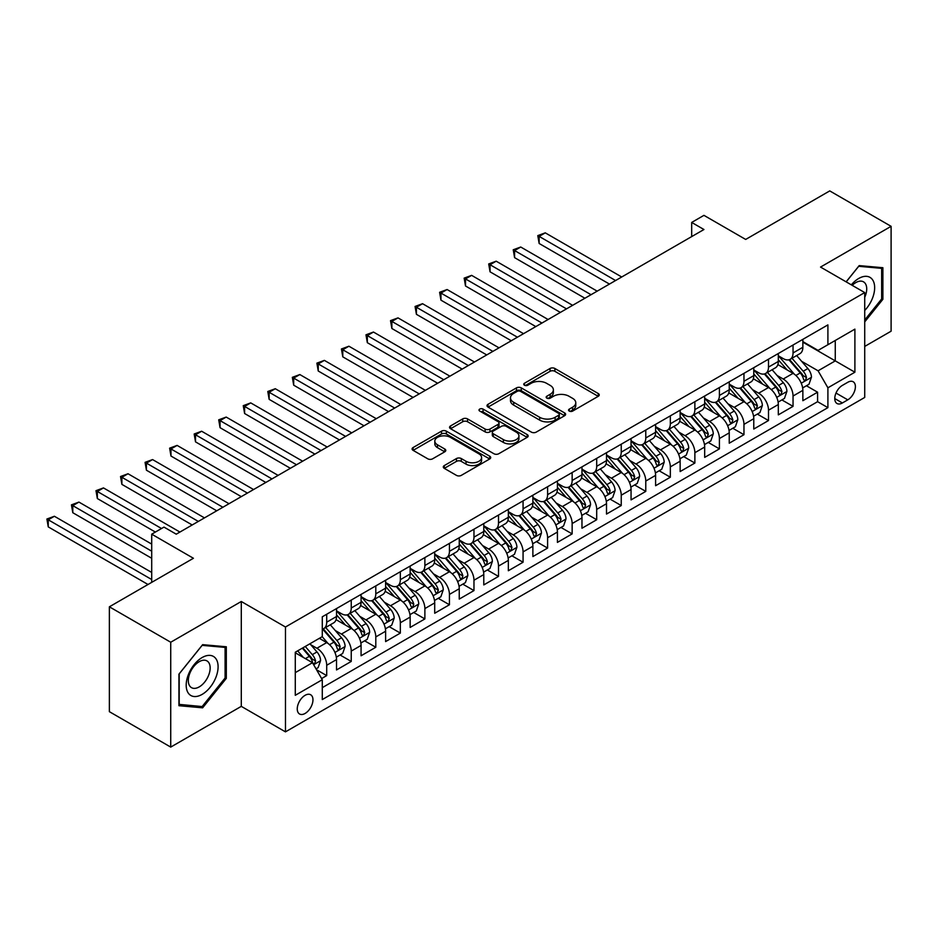 <?xml version="1.0" encoding="UTF-8"?>
<svg xmlns="http://www.w3.org/2000/svg" width="938" height="938" viewBox="0 0 938 938"><rect width="100%" height="100%" fill="white"/><g stroke="black" fill="none" stroke-linecap="round" stroke-linejoin="round"><path stroke-width="1.41" d="M569.272 411.079A2.38 1.372 0 0 0 572.649 411.079L598.245 396.305A3.412 1.97 0 0 0 599.241 394.91A3.412 1.97 0 0 0 598.245 393.526L554.874 368.482A3.412 1.97 0 0 0 550.055 368.482L524.459 383.267A2.38 1.372 0 0 0 523.756 384.24A2.38 1.372 0 0 0 524.459 385.213A2.38 1.372 0 0 0 527.836 385.213L531.143 383.302A10.904 6.296 0 0 1 546.561 383.302L550.184 385.389A10.904 6.296 0 0 1 553.373 389.833A10.904 6.296 0 0 1 550.184 394.288L546.866 396.199A2.38 1.372 0 0 0 546.162 397.173A2.38 1.372 0 0 0 546.866 398.146A2.38 1.372 0 0 0 550.243 398.146L553.549 396.235A10.904 6.296 0 0 1 568.967 396.235L572.579 398.322A10.904 6.296 0 0 1 575.78 402.777A10.904 6.296 0 0 1 572.579 407.221L569.272 409.132A2.38 1.372 0 0 0 568.569 410.105A2.38 1.372 0 0 0 569.272 411.079L569.272 409.132M305.108 713.443A11.104 6.414 120 0 0 312.366 703.652A11.104 6.414 120 0 0 310.654 694.753A11.104 6.414 120 0 0 305.108 695.304A11.104 6.414 120 0 0 297.85 705.095A11.104 6.414 120 0 0 299.55 713.994A11.104 6.414 120 0 0 305.108 713.443M444.295 465.576A3.412 1.97 0 0 0 443.299 466.96A3.412 1.97 0 0 0 444.295 468.355L456.466 475.378A3.412 1.97 0 0 0 461.285 475.378L489.706 458.963A3.412 1.97 0 0 0 490.703 457.58A3.412 1.97 0 0 0 489.706 456.185L446.347 431.152A3.412 1.97 0 0 0 441.528 431.152L413.095 447.555A3.412 1.97 0 0 0 412.099 448.95A3.412 1.97 0 0 0 413.095 450.346L427.787 458.823A3.412 1.97 0 0 0 432.606 458.823L444.776 451.799A3.412 1.97 0 0 0 445.773 450.416A3.412 1.97 0 0 0 444.776 449.021L437.483 444.811A9.11 5.265 0 0 1 434.822 441.095A9.11 5.265 0 0 1 440.45 436.229A9.11 5.265 0 0 1 450.381 437.366L478.931 453.851A9.11 5.265 0 0 1 481.593 457.58A9.11 5.265 0 0 1 475.965 462.434A9.11 5.265 0 0 1 466.034 461.297L461.285 458.553A3.412 1.97 0 0 0 456.466 458.553L444.295 465.576L444.295 468.355L456.466 461.379L456.466 458.553M864.719 346.427L891.1 331.196L891.1 226.328L829.743 190.906L745.675 239.436L703.946 215.353L691.681 222.435L703.946 229.517L176.25 534.179L163.974 527.097L151.71 534.179L151.71 582.369M170.728 642.237L170.728 747.094L241.289 706.361L241.289 601.493L170.728 642.237L109.371 606.804L193.427 558.274L151.71 534.179M241.289 601.493L285.469 627.006L864.719 292.574L864.719 397.442L285.469 731.863L285.469 627.006M891.1 226.328L820.539 267.072L864.719 292.574M531.389 432.125A3.412 1.97 0 0 0 536.208 432.125L564.629 415.71A3.412 1.97 0 0 0 565.626 414.315A3.412 1.97 0 0 0 564.629 412.931L521.27 387.886A3.412 1.97 0 0 0 516.451 387.886L488.018 404.301A3.412 1.97 0 0 0 487.021 405.697A3.412 1.97 0 0 0 488.018 407.08L531.389 432.125M480.666 411.594A2.38 1.372 0 0 1 483.082 411.934L483.082 409.097L527.168 434.552A3.412 1.97 0 0 1 528.164 435.947A3.412 1.97 0 0 1 527.168 437.343L498.746 453.746A3.412 1.97 0 0 1 493.927 453.746L450.557 428.713L450.557 425.934A3.412 1.97 0 0 0 449.56 427.318A3.412 1.97 0 0 0 450.557 428.713M450.557 425.934L462.727 418.911A3.412 1.97 0 0 1 467.546 418.911L485.134 429.065A3.412 1.97 0 0 0 489.953 429.065L498.019 424.398A3.412 1.97 0 0 0 499.016 423.015A3.412 1.97 0 0 0 498.019 421.619L479.705 411.043A2.38 1.372 0 0 1 479.013 410.07A2.38 1.372 0 0 1 480.479 408.804A2.38 1.372 0 0 1 483.082 409.097M170.728 747.094L109.371 711.672L109.371 606.804M321.617 678.549L326.705 675.606L316.516 669.72M310.724 644.699L316.892 648.252A13.882 8.02 60 0 1 326.705 665.265L336.519 659.59L336.519 669.943L351.246 661.431L340.084 654.994M335.265 630.524L341.432 634.088A13.882 8.02 60 0 1 351.246 651.089L361.071 645.426L361.071 655.768L375.798 647.267L364.624 640.818M359.817 616.36L365.972 619.912A13.882 8.02 60 0 1 375.798 636.925L385.612 631.251L385.612 641.592L400.338 633.091L389.164 626.643M384.357 602.184L390.525 605.749A13.882 8.02 60 0 1 400.338 622.75L410.152 617.087L410.152 627.428L424.879 618.928L413.717 612.479M408.898 588.02L415.065 591.573A13.882 8.02 60 0 1 424.879 608.574L434.704 602.911L434.704 613.253L449.431 604.752L438.257 598.303M433.45 573.845L439.605 577.409A13.882 8.02 60 0 1 449.431 594.411L459.245 588.736L459.245 599.089L473.971 590.588L462.797 584.139M457.99 559.681L464.158 563.234A13.882 8.02 60 0 1 473.971 580.235L483.785 574.572L483.785 584.913L498.512 576.413L487.35 569.964M482.531 545.506L488.698 549.058A13.882 8.02 60 0 1 498.512 566.071L508.337 560.396L508.337 570.75L523.064 562.237L511.89 555.8M507.083 531.33L513.238 534.894A13.882 8.02 60 0 1 523.064 551.896L532.878 546.233L532.878 556.574L547.604 548.073L536.43 541.625M531.623 517.166L537.791 520.719A13.882 8.02 60 0 1 547.604 537.732L557.418 532.057L557.418 542.399L572.145 533.898L560.983 527.449M556.164 502.991L562.331 506.555A13.882 8.02 60 0 1 572.145 523.556L581.97 517.893L581.97 528.235L596.697 519.734L585.523 513.285M580.716 488.827L586.871 492.38A13.882 8.02 60 0 1 596.697 509.381L606.511 503.718L606.511 514.059L621.237 505.559L610.063 499.11M605.256 474.651L611.424 478.216A13.882 8.02 60 0 1 621.237 495.217L631.051 489.542L631.051 499.895L645.778 491.395L634.616 484.946M629.797 460.488L635.964 464.04A13.882 8.02 60 0 1 645.778 481.042L655.603 475.378L655.603 485.72L670.33 477.219L659.156 470.77M654.349 446.312L660.504 449.865A13.882 8.02 60 0 1 670.33 466.878L680.144 461.203L680.144 471.556L694.87 463.044L683.696 456.607M678.889 432.137L685.057 435.701A13.882 8.02 60 0 1 694.87 452.702L704.684 447.039L704.684 457.381L719.411 448.88L708.249 442.431M703.43 417.973L709.597 421.525A13.882 8.02 60 0 1 719.411 438.538L729.236 432.864L729.236 443.205L743.963 434.704L732.789 428.256M727.982 403.797L734.137 407.362A13.882 8.02 60 0 1 743.963 424.363L753.777 418.7L753.777 429.041L768.503 420.541L757.329 414.092M752.522 389.633L758.678 393.186A13.882 8.02 60 0 1 768.503 410.187L778.317 404.524L778.317 414.866L793.044 406.365L793.044 396.024A13.882 8.02 -120 0 0 783.23 379.022L777.063 375.458M781.882 399.916L793.044 406.365M336.519 659.59A13.882 8.02 -120 0 0 326.705 642.589L319.342 638.332M361.071 645.426A13.882 8.02 -120 0 0 351.246 628.413L336.074 619.655M385.612 631.251A13.882 8.02 -120 0 0 375.798 614.249L360.614 605.479M410.152 617.087A13.882 8.02 -120 0 0 400.338 600.074L385.155 591.315M434.704 602.911A13.882 8.02 -120 0 0 424.879 585.91L409.707 577.14M459.245 588.736A13.882 8.02 -120 0 0 449.431 571.734L434.247 562.976M483.785 574.572A13.882 8.02 -120 0 0 473.971 557.571L458.788 548.8M508.337 560.396A13.882 8.02 -120 0 0 498.512 543.395L483.34 534.637M532.878 546.233A13.882 8.02 -120 0 0 523.064 529.22L507.88 520.461M557.418 532.057A13.882 8.02 -120 0 0 547.604 515.056L532.421 506.286M581.97 517.893A13.882 8.02 -120 0 0 572.145 500.88L556.973 492.122M606.511 503.718A13.882 8.02 -120 0 0 596.697 486.716L581.513 477.946M631.051 489.542A13.882 8.02 -120 0 0 621.237 472.541L606.054 463.782M655.603 475.378A13.882 8.02 -120 0 0 645.778 458.377L630.606 449.607M680.144 461.203A13.882 8.02 -120 0 0 670.33 444.202L655.146 435.443M704.684 447.039A13.882 8.02 -120 0 0 694.87 430.026L679.687 421.268M729.236 432.864A13.882 8.02 -120 0 0 719.411 415.862L704.239 407.092M753.777 418.7A13.882 8.02 -120 0 0 743.963 401.687L728.779 392.928M778.317 404.524A13.882 8.02 -120 0 0 768.503 387.523L753.32 378.753M847.776 382.282L842.383 385.389A10.764 6.214 120 0 0 835.348 394.875A10.764 6.214 120 0 0 837.001 403.504A10.764 6.214 120 0 0 842.383 402.965L847.776 399.846A10.764 6.214 120 0 0 854.811 390.372A10.764 6.214 120 0 0 853.158 381.743A10.764 6.214 120 0 0 847.776 382.282M295.282 672.628L312.471 662.709L322.285 679.71L322.285 699.56L827.902 407.643L827.902 387.804L818.077 370.803L801.615 361.294M322.285 679.71L295.282 695.304L295.282 652.227L322.285 636.632L322.285 616.794L827.902 324.888L827.902 344.727L854.893 329.132L854.893 372.21L827.902 387.804M336.519 610.849L341.432 613.687A13.882 8.02 60 0 0 348.373 614.367L358.187 608.703A13.882 8.02 -120 0 0 361.071 602.348L361.071 594.411M361.071 596.674L365.972 599.511A13.882 8.02 60 0 0 372.914 600.203L382.739 594.528A13.882 8.02 -120 0 0 385.612 588.173L385.612 580.235M385.612 582.51L390.525 585.335A13.882 8.02 60 0 0 397.466 586.027L407.28 580.364A13.882 8.02 -120 0 0 410.152 573.997L410.152 566.071M410.152 568.334L415.065 571.172A13.882 8.02 60 0 0 422.006 571.852L431.82 566.189A13.882 8.02 -120 0 0 434.704 559.834L434.704 551.896M434.704 554.17L439.605 556.996A13.882 8.02 60 0 0 446.547 557.688L456.372 552.013A13.882 8.02 -120 0 0 459.245 545.658L459.245 537.732M459.245 539.995L464.158 542.832A13.882 8.02 60 0 0 471.099 543.512L480.913 537.849A13.882 8.02 -120 0 0 483.785 531.494L483.785 523.556M483.785 525.819L488.698 528.657A13.882 8.02 60 0 0 495.639 529.349L505.453 523.674A13.882 8.02 -120 0 0 508.337 517.319L508.337 509.381M508.337 511.656L513.238 514.493A13.882 8.02 60 0 0 520.18 515.173L530.005 509.51A13.882 8.02 -120 0 0 532.878 503.155L532.878 495.217M532.878 497.48L537.791 500.317A13.882 8.02 60 0 0 544.732 501.009L554.546 495.334A13.882 8.02 -120 0 0 557.418 488.979L557.418 481.042M557.418 483.316L562.331 486.142A13.882 8.02 60 0 0 569.272 486.834L579.086 481.171A13.882 8.02 -120 0 0 581.97 474.804L581.97 466.878M581.97 469.141L586.871 471.978A13.882 8.02 60 0 0 593.813 472.658L603.638 466.995A13.882 8.02 -120 0 0 606.511 460.64L606.511 452.702M606.511 454.977L611.424 457.803A13.882 8.02 60 0 0 618.365 458.494L628.179 452.82A13.882 8.02 -120 0 0 631.051 446.465L631.051 438.538M631.051 440.801L635.964 443.639A13.882 8.02 60 0 0 642.905 444.319L652.719 438.656A13.882 8.02 -120 0 0 655.603 432.301L655.603 424.363M655.603 426.626L660.504 429.463A13.882 8.02 60 0 0 667.446 430.155L677.271 424.48A13.882 8.02 -120 0 0 680.144 418.125L680.144 410.187M680.144 412.462L685.057 415.3A13.882 8.02 60 0 0 691.998 415.98L701.812 410.316A13.882 8.02 -120 0 0 704.684 403.961L704.684 396.024M704.684 398.287L709.597 401.124A13.882 8.02 60 0 0 716.538 401.816L726.352 396.141A13.882 8.02 -120 0 0 729.236 389.786L729.236 381.848M729.236 384.123L734.137 386.948A13.882 8.02 60 0 0 741.079 387.64L750.904 381.977A13.882 8.02 -120 0 0 753.777 375.61L753.777 367.684M753.777 369.947L758.678 372.785A13.882 8.02 60 0 0 765.631 373.465L775.445 367.802A13.882 8.02 -120 0 0 778.317 361.447L778.317 353.509M322.285 687.648L817.584 401.687L817.584 392.201L802.858 400.702L802.858 390.349A13.882 8.02 -120 0 0 793.044 373.347L777.872 364.589M778.317 355.783L783.23 358.609A13.882 8.02 -120 0 0 790.171 359.301A13.882 8.02 -120 0 0 793.044 352.946L793.044 345.008M790.171 359.301L799.985 353.626A13.882 8.02 -120 0 0 802.858 347.271L802.858 339.345M326.705 614.249L326.705 622.187A13.882 8.02 60 0 1 323.833 628.542A13.882 8.02 60 0 1 322.285 629.105M323.833 628.542L333.647 622.867A13.882 8.02 -120 0 0 336.519 616.512L336.519 608.574M351.246 600.074L351.246 608.012A13.882 8.02 60 0 1 348.373 614.367M375.798 585.91L375.798 593.836A13.882 8.02 60 0 1 372.914 600.203M400.338 571.734L400.338 579.672A13.882 8.02 60 0 1 397.466 586.027M424.879 557.571L424.879 565.497A13.882 8.02 60 0 1 422.006 571.852M449.431 543.395L449.431 551.333A13.882 8.02 60 0 1 446.547 557.688M473.971 529.22L473.971 537.157A13.882 8.02 60 0 1 471.099 543.512M498.512 515.056L498.512 522.994A13.882 8.02 60 0 1 495.639 529.349M523.064 500.88L523.064 508.818A13.882 8.02 60 0 1 520.18 515.173M547.604 486.716L547.604 494.643A13.882 8.02 60 0 1 544.732 501.009M572.145 472.541L572.145 480.479A13.882 8.02 60 0 1 569.272 486.834M596.697 458.377L596.697 466.303A13.882 8.02 60 0 1 593.813 472.658M621.237 444.202L621.237 452.139A13.882 8.02 60 0 1 618.365 458.494M645.778 430.026L645.778 437.964A13.882 8.02 60 0 1 642.905 444.319M670.33 415.862L670.33 423.8A13.882 8.02 60 0 1 667.446 430.155M694.87 401.687L694.87 409.625A13.882 8.02 60 0 1 691.998 415.98M719.411 387.523L719.411 395.449A13.882 8.02 60 0 1 716.538 401.816M743.963 373.347L743.963 381.285A13.882 8.02 60 0 1 741.079 387.64M768.503 359.184L768.503 367.11A13.882 8.02 60 0 1 765.631 373.465M768.503 410.187L768.503 420.541M743.963 424.363L743.963 434.704M719.411 438.538L719.411 448.88M694.87 452.702L694.87 463.044M670.33 466.878L670.33 477.219M645.778 481.042L645.778 491.395M621.237 495.217L621.237 505.559M596.697 509.381L596.697 519.734M572.145 523.556L572.145 533.898M547.604 537.732L547.604 548.073M523.064 551.896L523.064 562.237M498.512 566.071L498.512 576.413M473.971 580.235L473.971 590.588M449.431 594.411L449.431 604.752M424.879 608.574L424.879 618.928M400.338 622.75L400.338 633.091M375.798 636.925L375.798 647.267M351.246 651.089L351.246 661.431M326.705 665.265L326.705 675.606M312.471 662.709L295.282 652.789M818.077 370.803L835.266 360.884L835.266 340.471L854.893 329.132M802.858 342.171L854.893 372.21M802.858 341.608L818.077 350.39L827.902 344.727M241.289 706.361L285.469 731.863M691.681 222.435L691.681 236.599M806.422 385.753L817.584 392.201M817.584 401.687L827.902 407.643M864.719 321.898L882.881 299.304L882.881 267.717L859.196 265.606L846.135 281.846M178.947 705.704L202.631 707.827L226.316 678.362L226.316 646.774L202.631 644.664L178.947 674.129L178.947 705.704M881.65 298.589L882.881 299.304M225.097 677.646L226.316 678.362M200.134 706.384L202.631 707.827M570.222 411.419L572.579 410.058A10.904 6.296 0 0 0 575.78 405.603L575.78 402.777M553.373 389.833L553.373 392.67A10.904 6.296 0 0 1 550.184 397.126L547.815 398.486M598.198 396.328L554.874 371.319A3.412 1.97 0 0 0 550.055 371.319L525.409 385.553M564.582 415.733L521.27 390.724A3.412 1.97 0 0 0 516.451 390.724L488.065 407.115M558.614 415.288A2.38 1.372 0 0 0 559.306 414.315A2.38 1.372 0 0 0 558.614 413.341L520.543 391.369A2.38 1.372 0 0 0 517.178 391.369L513.684 393.385A10.904 6.296 0 0 0 510.483 397.829A10.904 6.296 0 0 0 513.684 402.285L539.702 417.304A10.904 6.296 0 0 0 555.12 417.304L558.614 415.288L558.614 418.125A2.38 1.372 0 0 0 559.306 417.152L559.306 414.315M510.483 397.829L510.483 400.667A10.904 6.296 0 0 0 513.684 405.122L513.684 402.285M558.614 418.125L555.12 420.142A10.904 6.296 0 0 1 539.702 420.142L513.684 405.122M450.603 428.736L462.727 421.737L462.727 418.911M499.016 423.015L499.016 425.84A3.412 1.97 0 0 1 498.019 427.236L489.953 431.89A3.412 1.97 0 0 1 485.134 431.89L467.546 421.737A3.412 1.97 0 0 0 462.727 421.737M483.082 411.934L527.121 437.366M503.378 439.594A9.11 5.265 0 0 0 513.309 440.743A9.11 5.265 0 0 0 518.937 435.877A9.11 5.265 0 0 0 516.263 432.16L506.215 426.344A3.412 1.97 0 0 0 501.396 426.344L493.318 431.011A3.412 1.97 0 0 0 492.321 432.395A3.412 1.97 0 0 0 493.318 433.79L503.378 439.594L503.378 442.431A9.11 5.265 0 0 0 513.309 443.568A9.11 5.265 0 0 0 518.937 438.714L518.937 435.877M492.321 432.395L492.321 435.232A3.412 1.97 0 0 0 493.318 436.627L493.318 433.79M503.378 442.431L493.318 436.627M481.593 457.58L481.593 460.406A9.11 5.265 0 0 1 475.965 465.271A9.11 5.265 0 0 1 466.034 464.134L461.285 461.379A3.412 1.97 0 0 0 456.466 461.379M434.822 441.095L434.822 443.932A9.11 5.265 0 0 0 437.483 447.649L437.483 444.811M444.729 451.823L437.483 447.649M489.659 458.987L446.347 433.977A3.412 1.97 0 0 0 441.528 433.977L413.142 450.369M802.658 387.922L809.002 384.263L811.452 377.17A9.204 5.311 -120 0 0 807.876 368.54L796.655 355.549M794.404 374.25L781.108 358.844A26.557 15.336 -120 0 0 778.317 355.924M787.111 369.924L779.677 361.318A22.043 12.722 -120 0 0 778.317 359.829M621.73 276.991L545.271 232.847L539.139 236.388L539.139 243.481L609.454 284.073M788.917 359.793L800.266 372.925A9.204 5.311 60 0 1 803.538 379.269L804.206 380.359L805.449 380.183L806.492 377.568A9.204 5.311 -120 0 0 803.209 371.225L791.989 358.246M789.585 359.582L801.779 373.699A4.69 2.708 60 0 1 802.951 375.528L806.492 377.568M539.139 243.481L537.791 235.614L615.586 280.532M537.791 235.614L545.271 232.847M864.719 310.49A22.559 13.026 120 0 0 874.357 284.32A22.559 13.026 120 0 0 858.704 278.48A22.559 13.026 120 0 0 851.317 284.835M864.719 297.358A15.442 8.923 120 0 0 863.523 281.846A15.442 8.923 120 0 0 855.796 282.608A15.442 8.923 120 0 0 852.22 285.363M846.182 281.881L858.704 266.298L881.65 268.35L881.65 298.952L864.719 320.022M880.125 267.471L881.65 268.35M215.963 677.189A22.559 13.026 120 0 0 210.124 655.404A22.559 13.026 120 0 0 188.327 674.727A22.559 13.026 120 0 0 194.166 696.524A22.559 13.026 120 0 0 215.963 677.189M208.693 675.125A15.442 8.923 120 0 0 206.958 660.903A15.442 8.923 120 0 0 189.781 673.437A15.442 8.923 120 0 0 191.516 687.66A15.442 8.923 120 0 0 208.693 675.125M179.193 704.508L179.193 673.906L202.139 645.356L225.097 647.408L225.097 678.01L202.139 706.56L178.947 704.368M223.572 646.528L225.097 647.408M778.118 402.097L784.449 398.427L786.912 391.345A9.204 5.311 -120 0 0 783.324 382.704L772.115 369.724M769.864 388.414L756.567 373.019A26.557 15.336 -120 0 0 753.777 370.1M762.571 384.099L755.137 375.481A22.043 12.722 -120 0 0 753.777 374.004M597.178 291.155L520.731 247.022L514.587 250.563L514.587 257.645L584.913 298.249M764.376 373.969L775.714 387.101A9.204 5.311 60 0 1 778.997 393.432L779.666 394.523L780.908 394.359L781.94 391.732A9.204 5.311 -120 0 0 778.669 385.401L767.448 372.421M765.045 373.758L777.227 387.863A4.69 2.708 60 0 1 778.411 389.704L781.94 391.732M514.587 257.645L513.238 249.778L591.046 294.708M513.238 249.778L520.731 247.022M753.566 416.261L759.909 412.603L762.36 405.521A9.204 5.311 -120 0 0 758.783 396.88L747.563 383.9M745.323 402.59L732.027 387.195A26.557 15.336 -120 0 0 729.236 384.275M738.03 398.263L730.585 389.657A22.043 12.722 -120 0 0 729.236 388.168M572.637 305.331L496.179 261.186L490.046 264.727L490.046 271.821L560.361 312.413M739.836 388.144L751.174 401.276A9.204 5.311 60 0 1 754.457 407.608L755.125 408.698L756.368 408.522L757.4 405.908A9.204 5.311 -120 0 0 754.117 399.576L742.908 386.585M740.492 387.922L752.686 402.039A4.69 2.708 60 0 1 753.871 403.868L757.4 405.908M490.046 271.821L488.698 263.953L566.505 308.872M488.698 263.953L496.179 261.186M729.025 430.436L735.369 426.767L737.819 419.685A9.204 5.311 -120 0 0 734.243 411.055L723.022 398.064M720.783 416.753L707.475 401.358A26.557 15.336 -120 0 0 704.684 398.439M713.478 412.439L706.044 403.821A22.043 12.722 -120 0 0 704.684 402.343M548.097 319.506L471.638 275.362L465.506 278.903L465.506 285.984L535.821 326.588M715.284 402.308L726.633 415.44A9.204 5.311 60 0 1 729.905 421.783L730.573 422.874L731.816 422.698L732.859 420.083A9.204 5.311 -120 0 0 729.576 413.74L718.356 400.761M715.952 402.097L728.146 416.202A4.69 2.708 60 0 1 729.318 418.043L732.859 420.083M465.506 285.984L464.158 278.129L541.953 323.047M464.158 278.129L471.638 275.362M704.485 444.6L710.828 440.942L713.279 433.86A9.204 5.311 -120 0 0 709.691 425.219L698.482 412.239M696.231 430.929L682.934 415.534A26.557 15.336 -120 0 0 680.144 412.614M688.938 426.602L681.504 417.996A22.043 12.722 -120 0 0 680.144 416.519M523.545 333.67L447.098 289.525L440.954 293.078L440.954 300.16L511.28 340.752M690.743 416.484L702.081 429.616A9.204 5.311 60 0 1 705.364 435.947L706.033 437.038L707.275 436.862L708.307 434.247A9.204 5.311 -120 0 0 705.036 427.916L693.815 414.924M691.412 416.261L703.594 430.378A4.69 2.708 60 0 1 704.778 432.207L708.307 434.247M440.954 300.16L439.605 292.293L517.413 337.211M439.605 292.293L447.098 289.525M679.933 458.776L686.276 455.118L688.726 448.024A9.204 5.311 -120 0 0 685.15 439.394L673.93 426.403M671.69 445.104L658.394 429.698A26.557 15.336 -120 0 0 655.603 426.778M664.397 440.778L656.952 432.16A22.043 12.722 -120 0 0 655.603 430.683M499.004 347.846L422.546 303.701L416.413 307.242L416.413 314.324L486.728 354.927M666.203 430.648L677.541 443.78A9.204 5.311 60 0 1 680.824 450.123L681.492 451.213L682.735 451.037L683.767 448.423A9.204 5.311 -120 0 0 680.484 442.079L669.275 429.1M666.859 430.436L679.053 444.553A4.69 2.708 60 0 1 680.238 446.382L683.767 448.423M416.413 314.324L415.065 306.468L492.872 351.387M415.065 306.468L422.546 303.701M655.392 472.951L661.736 469.281L664.186 462.2A9.204 5.311 -120 0 0 660.61 453.558L649.389 440.579M647.15 459.268L633.842 443.873A26.557 15.336 -120 0 0 631.051 440.954M639.845 454.953L632.411 446.336A22.043 12.722 -120 0 0 631.051 444.858M474.464 362.009L398.005 317.876L391.873 321.417L391.873 328.499L462.188 369.103M641.651 444.823L653 457.955A9.204 5.311 60 0 1 656.272 464.287L656.94 465.377L658.183 465.201L659.226 462.586A9.204 5.311 -120 0 0 655.943 456.255L644.723 443.275M642.319 444.612L654.513 458.717A4.69 2.708 60 0 1 655.685 460.546L659.226 462.586M391.873 328.499L390.525 320.632L468.32 365.55M390.525 320.632L398.005 317.876M630.852 487.115L637.195 483.457L639.646 476.363A9.204 5.311 -120 0 0 636.058 467.734L624.849 454.742M622.598 473.444L609.301 458.037A26.557 15.336 -120 0 0 606.511 455.118M615.305 469.117L607.871 460.511A22.043 12.722 -120 0 0 606.511 459.022M449.912 376.185L373.465 332.04L367.321 335.581L367.321 342.675L437.647 383.267M617.11 458.987L628.448 472.119A9.204 5.311 60 0 1 631.731 478.462L632.4 479.553L633.642 479.377L634.674 476.762A9.204 5.311 -120 0 0 631.403 470.419L620.182 457.439M617.779 458.776L629.961 472.893A4.69 2.708 60 0 1 631.145 474.722L634.674 476.762M367.321 342.675L365.972 334.807L443.78 379.726M365.972 334.807L373.465 332.04M606.3 501.291L612.643 497.621L615.094 490.539A9.204 5.311 -120 0 0 611.517 481.898L600.308 468.918M598.057 487.608L584.761 472.213A26.557 15.336 -120 0 0 581.97 469.293M590.764 483.293L583.319 474.675A22.043 12.722 -120 0 0 581.97 473.198M425.371 390.349L348.913 346.216L342.78 349.757L342.78 356.839L413.095 397.442M592.57 473.162L603.908 486.294A9.204 5.311 60 0 1 607.191 492.626L607.859 493.716L609.102 493.552L610.134 490.926A9.204 5.311 -120 0 0 606.851 484.594L595.642 471.615M593.238 472.951L605.42 487.057A4.69 2.708 60 0 1 606.605 488.897L610.134 490.926M342.78 356.839L341.432 348.971L419.239 393.901M341.432 348.971L348.913 346.216M581.759 515.454L588.103 511.796L590.553 504.714A9.204 5.311 -120 0 0 586.977 496.073L575.756 483.093M573.517 501.783L560.209 486.388A26.557 15.336 -120 0 0 557.418 483.469M566.212 497.457L558.778 488.85A22.043 12.722 -120 0 0 557.418 487.361M400.831 404.524L324.372 360.38L318.24 363.921L318.24 371.014L388.555 411.606M568.018 487.338L579.367 500.47A9.204 5.311 60 0 1 582.639 506.801L583.307 507.892L584.55 507.716L585.593 505.101A9.204 5.311 -120 0 0 582.31 498.77L571.09 485.778M568.686 487.115L580.88 501.232A4.69 2.708 60 0 1 582.052 503.061L585.593 505.101M318.24 371.014L316.892 363.147L394.687 408.065M316.892 363.147L324.372 360.38M557.219 529.63L563.562 525.96L566.013 518.878A9.204 5.311 -120 0 0 562.425 510.249L551.216 497.257M548.965 515.947L535.668 500.552A26.557 15.336 -120 0 0 532.878 497.632M541.672 511.632L534.238 503.014A22.043 12.722 -120 0 0 532.878 501.537M376.279 418.7L299.832 374.555L293.688 378.096L293.688 385.178L364.014 425.782M543.477 501.502L554.815 514.634A9.204 5.311 60 0 1 558.098 520.977L558.767 522.067L560.009 521.891L561.041 519.277A9.204 5.311 -120 0 0 557.77 512.934L546.549 499.954M544.146 501.291L556.328 515.396A4.69 2.708 60 0 1 557.512 517.237L561.041 519.277M293.688 385.178L292.339 377.322L370.147 422.241M292.339 377.322L299.832 374.555M532.667 543.794L539.01 540.136L541.461 533.054A9.204 5.311 -120 0 0 537.884 524.412L526.675 511.433M524.424 530.122L511.128 514.728A26.557 15.336 -120 0 0 508.337 511.808M517.131 525.796L509.686 517.19A22.043 12.722 -120 0 0 508.337 515.712M351.738 432.864L275.28 388.719L269.147 392.272L269.147 399.354L339.462 439.945M518.937 515.677L530.275 528.809A9.204 5.311 60 0 1 533.558 535.141L534.226 536.231L535.469 536.055L536.501 533.441A9.204 5.311 -120 0 0 533.218 527.109L522.009 514.118M519.605 515.454L531.787 529.571A4.69 2.708 60 0 1 532.972 531.4L536.501 533.441M269.147 399.354L267.799 391.486L345.606 436.405M267.799 391.486L275.28 388.719M508.126 557.969L514.47 554.311L516.92 547.217A9.204 5.311 -120 0 0 513.344 538.588L502.123 525.597M499.884 544.298L486.576 528.891A26.557 15.336 -120 0 0 483.785 525.972M492.579 539.971L485.145 531.354A22.043 12.722 -120 0 0 483.785 529.876M327.198 447.039L250.739 402.894L244.607 406.435L244.607 413.517L314.922 454.121M494.385 529.841L505.734 542.973A9.204 5.311 60 0 1 509.006 549.316L509.674 550.407L510.917 550.231L511.96 547.616A9.204 5.311 -120 0 0 508.677 541.273L497.457 528.293M495.053 529.63L507.247 543.747A4.69 2.708 60 0 1 508.419 545.576L511.96 547.616M244.607 413.517L243.259 405.662L321.054 450.58M243.259 405.662L250.739 402.894M483.586 572.145L489.929 568.475L492.38 561.393A9.204 5.311 -120 0 0 488.792 552.752L477.583 539.772M475.332 558.462L462.035 543.067A26.557 15.336 -120 0 0 459.245 540.147M468.039 554.147L460.605 545.529A22.043 12.722 -120 0 0 459.245 544.052M302.646 461.203L226.199 417.07L220.055 420.611L220.055 427.693L290.381 468.297M469.844 544.017L481.182 557.149A9.204 5.311 60 0 1 484.465 563.48L485.134 564.57L486.376 564.395L487.408 561.78A9.204 5.311 -120 0 0 484.137 555.448L472.916 542.469M470.513 543.806L482.695 557.911A4.69 2.708 60 0 1 483.879 559.74L487.408 561.78M220.055 427.693L218.706 419.825L296.514 464.744M218.706 419.825L226.199 417.07M459.034 586.309L465.377 582.65L467.828 575.557A9.204 5.311 -120 0 0 464.251 566.927L453.042 553.936M450.791 572.637L437.495 557.231A26.557 15.336 -120 0 0 434.704 554.311M443.498 568.311L436.053 559.705A22.043 12.722 -120 0 0 434.704 558.216M278.105 475.378L201.647 431.234L195.514 434.775L195.514 441.868L265.829 482.46M445.304 558.18L456.642 571.312A9.204 5.311 60 0 1 459.925 577.656L460.593 578.746L461.836 578.57L462.868 575.955A9.204 5.311 -120 0 0 459.585 569.612L448.376 556.633M445.972 557.969L458.154 572.086A4.69 2.708 60 0 1 459.339 573.915L462.868 575.955M195.514 441.868L194.166 434.001L271.973 478.919M194.166 434.001L201.647 431.234M434.493 600.484L440.837 596.814L443.287 589.732A9.204 5.311 -120 0 0 439.711 581.091L428.49 568.111M426.251 586.801L412.943 571.406A26.557 15.336 -120 0 0 410.152 568.487M418.958 582.486L411.512 573.868A22.043 12.722 -120 0 0 410.152 572.391M253.565 489.542L177.106 445.409L170.974 448.95L170.974 456.032L241.289 496.636M420.752 572.356L432.101 585.488A9.204 5.311 60 0 1 435.373 591.819L436.041 592.91L437.284 592.746L438.327 590.119A9.204 5.311 -120 0 0 435.044 583.788L423.824 570.808M421.42 572.145L433.614 586.25A4.69 2.708 60 0 1 434.786 588.091L438.327 590.119M170.974 456.032L169.626 448.165L247.421 493.095M169.626 448.165L177.106 445.409M409.953 614.648L416.296 610.99L418.747 603.908A9.204 5.311 -120 0 0 415.159 595.267L403.95 582.287M401.699 600.977L388.402 585.582A26.557 15.336 -120 0 0 385.612 582.662M394.406 596.65L386.972 588.044A22.043 12.722 -120 0 0 385.612 586.555M229.013 503.718L152.566 459.573L146.422 463.114L146.422 470.208L216.748 510.8M396.211 586.531L407.549 599.663A9.204 5.311 60 0 1 410.832 605.995L411.501 607.085L412.743 606.909L413.775 604.295A9.204 5.311 -120 0 0 410.504 597.963L399.283 584.972M396.88 586.309L409.062 600.426A4.69 2.708 60 0 1 410.246 602.255L413.775 604.295M146.422 470.208L145.073 462.34L222.881 507.259M145.073 462.34L152.566 459.573M385.401 628.823L391.744 625.154L394.195 618.072A9.204 5.311 -120 0 0 390.618 609.442L379.409 596.451M377.158 615.14L363.862 599.745A26.557 15.336 -120 0 0 361.071 596.826M369.865 610.826L362.42 602.208A22.043 12.722 -120 0 0 361.071 600.73M204.472 517.893L128.014 473.749L121.881 477.29L121.881 484.371L192.196 524.975M371.671 600.695L383.009 613.827A9.204 5.311 60 0 1 386.292 620.17L386.96 621.261L388.203 621.085L389.235 618.47A9.204 5.311 -120 0 0 385.952 612.127L374.743 599.148M372.339 600.484L384.521 614.589A4.69 2.708 60 0 1 385.706 616.43L389.235 618.47M121.881 484.371L120.533 476.516L198.34 521.434M120.533 476.516L128.014 473.749M360.86 642.987L367.204 639.329L369.654 632.247A9.204 5.311 -120 0 0 366.078 623.606L354.857 610.626M352.618 629.316L339.31 613.921A26.557 15.336 -120 0 0 336.519 611.001M345.325 624.989L337.879 616.383A22.043 12.722 -120 0 0 336.519 614.906M179.932 532.057L103.473 487.912L97.341 491.465L97.341 498.547L155.38 532.057M347.119 614.871L358.468 628.003A9.204 5.311 60 0 1 361.74 634.334L362.42 635.425L363.663 635.249L364.694 632.634A9.204 5.311 -120 0 0 361.411 626.303L350.191 613.311M347.787 614.648L359.981 628.765A4.69 2.708 60 0 1 361.153 630.594L364.694 632.634M97.341 498.547L95.993 490.68L161.524 528.516M95.993 490.68L103.473 487.912M336.32 657.163L342.663 653.505L345.114 646.411A9.204 5.311 -120 0 0 341.526 637.781L330.317 624.79M328.066 643.491L322.203 636.691M320.773 639.165L319.823 638.063M151.71 544.099L78.933 502.088L72.789 505.629L72.789 512.711L151.71 558.274M322.578 629.035L333.916 642.167A9.204 5.311 60 0 1 337.199 648.51L337.868 649.6L339.11 649.424L340.142 646.81A9.204 5.311 -120 0 0 336.871 640.466L325.65 627.487M323.247 628.823L335.429 642.94A4.69 2.708 60 0 1 336.613 644.769L340.142 646.81M72.789 512.711L71.44 504.855L151.71 551.192M71.44 504.855L78.933 502.088M316.024 668.876L318.111 667.668L320.573 660.587A9.204 5.311 -120 0 0 316.985 651.945L309.927 643.773M303.337 657.432L297.651 650.855M296.232 653.34L295.282 652.25M151.71 572.45L54.381 516.263L48.248 519.804L48.248 526.886L148.016 584.491M302.317 648.17L309.376 656.342A9.204 5.311 60 0 1 312.659 662.674L313.327 663.764L314.57 663.588L315.602 660.973A9.204 5.311 -120 0 0 312.319 654.642L305.26 646.47M302.88 647.841L310.888 657.104A4.69 2.708 60 0 1 312.073 658.933L315.602 660.973M48.248 526.886L46.9 519.019L151.71 579.532M46.9 519.019L54.381 516.263M316.892 648.252L326.705 642.589M341.432 634.088L351.246 628.413M365.972 619.912L375.798 614.249M390.525 605.749L400.338 600.074M415.065 591.573L424.879 585.91M439.605 577.409L449.431 571.734M464.158 563.234L473.971 557.571M488.698 549.058L498.512 543.395M513.238 534.894L523.064 529.22M537.791 520.719L547.604 515.056M562.331 506.555L572.145 500.88M586.871 492.38L596.697 486.716M611.424 478.216L621.237 472.541M635.964 464.04L645.778 458.377M660.504 449.865L670.33 444.202M685.057 435.701L694.87 430.026M709.597 421.525L719.411 415.862M734.137 407.362L743.963 401.687M758.678 393.186L768.503 387.523M783.23 379.022L793.044 373.347M793.044 352.946L802.858 347.271M326.705 622.187L336.519 616.512M351.246 608.012L361.071 602.348M375.798 593.836L385.612 588.173M400.338 579.672L410.152 573.997M424.879 565.497L434.704 559.834M449.431 551.333L459.245 545.658M473.971 537.157L483.785 531.494M498.512 522.994L508.337 517.319M523.064 508.818L532.878 503.155M547.604 494.643L557.418 488.979M572.145 480.479L581.97 474.804M596.697 466.303L606.511 460.64M621.237 452.139L631.051 446.465M645.778 437.964L655.603 432.301M670.33 423.8L680.144 418.125M694.87 409.625L704.684 403.961M719.411 395.449L729.236 389.786M743.963 381.285L753.777 375.61M768.503 367.11L778.317 361.447M793.044 396.024L802.858 390.349M836.004 393.057L847.776 399.846M834.773 398.568L842.383 402.965M572.579 410.058L572.579 407.221M546.866 398.146L546.866 396.199M550.184 397.126L550.184 394.288M524.459 385.213L524.459 383.267M550.055 371.319L550.055 368.482M554.874 371.319L554.874 368.482M598.245 396.305L598.245 393.526M488.018 407.08L488.018 404.301M516.451 390.724L516.451 387.886M521.27 390.724L521.27 387.886M564.629 415.71L564.629 412.931M539.702 420.142L539.702 417.304M555.12 420.142L555.12 417.304M467.546 421.737L467.546 418.911M485.134 431.89L485.134 429.065M489.953 431.89L489.953 429.065M498.019 427.236L498.019 424.398M527.168 437.343L527.168 434.552M461.285 461.379L461.285 458.553M466.034 464.134L466.034 461.297M444.776 451.799L444.776 449.021M413.095 450.346L413.095 447.555M441.528 433.977L441.528 431.152M446.347 433.977L446.347 431.152M489.706 458.963L489.706 456.185M801.251 383.208L811.393 377.357M781.108 358.844L782.374 358.117M803.209 371.225L807.876 368.54M795.87 375.47L800.266 372.925M776.711 397.372L786.853 391.521M756.567 373.019L757.834 372.292M778.669 385.401L783.324 382.704M771.329 389.633L775.714 387.101M752.17 411.548L762.301 405.697M732.027 387.195L733.282 386.456M754.117 399.576L758.783 396.88M746.789 403.809L751.174 401.276M727.618 425.723L737.76 419.861M707.475 401.358L708.741 400.632M729.576 413.74L734.243 411.055M722.237 417.973L726.633 415.44M703.078 439.887L713.22 434.036M682.934 415.534L684.201 414.795M705.036 427.916L709.691 425.219M697.696 432.148L702.081 429.616M678.537 454.062L688.668 448.2M658.394 429.698L659.649 428.971M680.484 442.079L685.15 439.394M673.156 446.312L677.541 443.78M653.985 468.226L664.127 462.375M633.842 443.873L635.108 443.146M655.943 456.255L660.61 453.558M648.615 460.488L653 457.955M629.445 482.402L639.587 476.551M609.301 458.037L610.568 457.31M631.403 470.419L636.058 467.734M624.063 474.663L628.448 472.119M604.904 496.565L615.035 490.715M584.761 472.213L586.016 471.486M606.851 484.594L611.517 481.898M599.523 488.827L603.908 486.294M580.352 510.741L590.494 504.89M560.209 486.388L561.475 485.65M582.31 498.77L586.977 496.073M574.982 503.003L579.367 500.47M555.812 524.917L565.954 519.054M535.668 500.552L536.935 499.825M557.77 512.934L562.425 510.249M550.43 517.166L554.815 514.634M531.271 539.08L541.402 533.23M511.128 514.728L512.383 513.989M533.218 527.109L537.884 524.412M525.89 531.342L530.275 528.809M506.719 553.256L516.861 547.393M486.576 528.891L487.842 528.164M508.677 541.273L513.344 538.588M501.349 545.506L505.734 542.973M482.179 567.42L492.321 561.569M462.035 543.067L463.302 542.34M484.137 555.448L488.792 552.752M476.797 559.681L481.182 557.149M457.638 581.595L467.769 575.744M437.495 557.231L438.75 556.504M459.585 569.612L464.251 566.927M452.257 573.857L456.642 571.312M433.086 595.759L443.228 589.908M412.943 571.406L414.209 570.679M435.044 583.788L439.711 581.091M427.716 588.02L432.101 585.488M408.546 609.935L418.688 604.084M388.402 585.582L389.669 584.843M410.504 597.963L415.159 595.267M403.164 602.196L407.549 599.663M384.005 624.11L394.136 618.248M363.862 599.745L365.117 599.019M385.952 612.127L390.618 609.442M378.624 616.36L383.009 613.827M359.453 638.274L369.595 632.423M339.31 613.921L340.576 613.182M361.411 626.303L366.078 623.606M354.083 630.535L358.468 628.003M334.913 652.449L345.055 646.587M336.871 640.466L341.526 637.781M329.531 644.699L333.916 642.167M313.632 664.725L320.503 660.762M312.319 654.642L316.985 651.945M305.401 658.628L309.376 656.342"/></g></svg>
